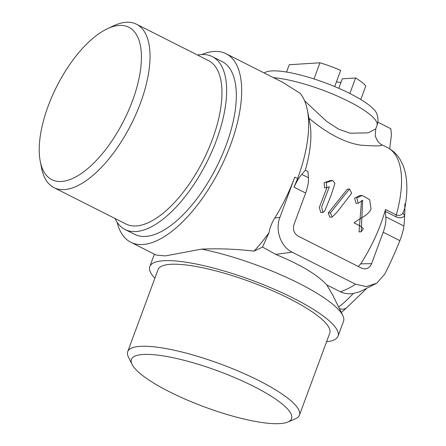 <?xml version="1.0" encoding="UTF-8"?>
<svg xmlns="http://www.w3.org/2000/svg" width="446" height="446" viewBox="0 0 446 446"><rect width="100%" height="100%" fill="white"/><g stroke="black" fill="none" stroke-linecap="round" stroke-linejoin="round"><path stroke-width="0.67" d="M334.69 86.552L340.666 70.396A42.247 9.505 -159.7 0 0 319.966 62.791L313.995 78.936M319.966 62.791L289.253 64.731L286.544 72.051M324.777 210.869L331.155 195.108L334.924 183.306L332.588 180.446L326.344 182.581L326.667 187.604L329.349 186.762L321.594 207.111L322.993 212.447L324.777 210.869M332.588 180.44L330.386 180.58L324.147 182.721L324.487 187.744L326.667 187.604M326.957 187.56L319.325 207.412L320.786 212.586L322.993 212.447M351.649 193.213L349.586 189.026L345.02 194.528L330.458 212.848L332.097 217.079L337.639 211.515L351.649 193.213M349.586 189.026L347.378 189.165L328.256 212.987L329.884 217.219L332.097 217.079M362.063 195.437L359.861 195.577L354.587 198.141L356.059 203.37L358.238 203.231L362.648 200.304L361.227 231.769L363.356 228.67L360.686 226.228L354.04 222.872C359.838 218.133 367.655 215.948 371.039 209.174L369.656 199.669L362.063 195.437L356.772 198.007L358.238 203.231M361.555 200.555L359.019 231.909L361.227 231.769M358.316 266.507L360.708 263.842C371.869 246.493 380.131 228.374 385.489 209.486L385.272 211.382L385.812 216.868L403.903 226.01A387.73 202.027 44.3 0 0 404.667 215.44A387.73 202.027 44.3 0 0 404.845 208.137M381.258 144.632C383.248 146.076 376.385 146.255 360.669 145.162C344.691 142.692 327.392 133.661 308.777 118.067M307.355 110.045L309.719 121.975A94.619 41.712 116.8 0 1 305.326 170.194L307.963 171.526L308.42 177.759C308.693 182.113 307.768 187.209 305.649 193.034L294.02 187.158L297.616 178.551A105.624 46.562 116.8 0 0 307.355 110.045A105.624 46.562 116.8 0 0 300.091 93.259L282.53 82.242L226.1 53.721A105.624 46.562 116.8 0 1 225.704 156.914A105.624 46.562 116.8 0 1 142.753 244.514A105.624 46.562 116.8 0 1 130.823 242.256A105.624 46.562 116.8 0 1 117.086 222.203M330.458 212.848L328.256 212.987M349.848 93.487L355.585 77.972A42.247 9.505 -159.7 0 1 365.798 85.955L360.781 99.514M336.418 81.886A17.216 3.875 -159.7 0 0 341.006 82.326M338.798 88.308L342.311 78.814L355.585 77.972M253.657 386.375A85.376 19.206 -159.7 0 0 167.172 356.56A85.376 19.206 -159.7 0 0 132.033 364.376A85.376 19.206 -159.7 0 0 204.82 407.053A85.376 19.206 -159.7 0 0 287.86 422.016A85.376 19.206 -159.7 0 0 253.657 386.375M287.86 422.016L295.453 418.766A91.541 20.594 -159.7 0 0 299.422 415.17A91.541 20.594 -159.7 0 0 258.78 380.555A91.541 20.594 -159.7 0 0 127.712 351.654A91.541 20.594 -159.7 0 0 128.387 356.967L132.033 364.376M299.422 415.17L329.772 333.123A91.541 20.594 -159.7 0 0 289.131 298.513A91.541 20.594 -159.7 0 0 158.062 269.607L127.712 351.654M154.857 278.276A100.339 22.573 20.3 0 1 149.806 266.552A100.339 22.573 20.3 0 1 196.056 263.999A100.339 22.573 20.3 0 1 294.17 298.586A100.339 22.573 20.3 0 1 338.023 336.178A100.339 22.573 20.3 0 1 326.561 341.792M61.459 181.472A85.376 37.637 116.8 0 1 40.279 161.485A85.376 37.637 116.8 0 1 56.731 86.474A85.376 37.637 116.8 0 1 107.369 28.734A85.376 37.637 116.8 0 1 135.879 90.689A85.376 37.637 116.8 0 1 61.459 181.472M107.369 28.734L113.535 25.835A91.541 40.352 116.8 0 1 136.543 24.246A91.541 40.352 116.8 0 1 136.203 113.68A91.541 40.352 116.8 0 1 64.313 189.595A91.541 40.352 116.8 0 1 53.972 187.643A91.541 40.352 116.8 0 1 41.606 168.17L40.279 161.485M136.543 24.246L208.466 60.589A91.541 40.352 116.8 0 1 208.12 150.023A91.541 40.352 116.8 0 1 136.236 225.944A91.541 40.352 116.8 0 1 125.889 223.987L53.972 187.643M197.584 55.092A96.821 42.682 116.8 0 1 212.374 56.648A96.821 42.682 116.8 0 1 212.006 151.239A96.821 42.682 116.8 0 1 135.974 231.541A96.821 42.682 116.8 0 1 125.031 229.473A96.821 42.682 116.8 0 1 115.007 218.49M212.374 56.648L222.058 61.542A96.821 42.682 116.8 0 1 221.69 156.133A96.821 42.682 116.8 0 1 145.658 236.43A96.821 42.682 116.8 0 1 134.714 234.367L125.031 229.473M273.526 77.693A63.811 14.356 -159.7 0 1 341.658 98.014A63.811 14.356 -159.7 0 1 376.998 125.527C378.409 121.669 378.297 117.644 376.664 113.451A60.55 13.62 -159.7 0 0 324.811 82.677A60.55 13.62 -159.7 0 0 265.415 72.297L264.205 72.977M389.681 148.83A395.981 344.089 -93.6 0 0 391.393 134.709L390.824 128.727L377.84 122.165M338.023 336.178L343.532 321.298A100.339 22.573 -159.7 0 0 342.796 315.467L332.8 295.174L326.779 284.91L340.443 291.818A366.356 98.962 -161.1 0 0 355.512 284.186L366.266 286.588L376.708 283.238L384.759 274.123A381.737 331.707 86.4 0 0 399.85 240.639L383.209 232.232L371.585 263.67L360.708 263.842M326.779 284.91C317.418 274.725 300.403 264.556 275.734 254.404L262.521 247.062L269.016 232.695C269.897 227.739 271.809 222.855 274.753 218.038C282.831 204.976 289.51 191.334 294.795 177.123L279.921 217.33C274.909 230.119 280.729 246.716 292.13 252.157L355.512 284.186M342.796 315.467A100.339 22.573 -159.7 0 0 201.559 249.119L165.321 255.915L156.234 255.101L130.823 242.256M403.903 226.01C403.474 229.985 402.119 234.864 399.85 240.639M385.489 209.486L396.293 214.944C399.739 215.953 402.013 215.123 403.123 212.447L404.817 208.271L404.823 203.783M338.653 307.054A94.619 41.712 -63.2 0 0 353.282 293.479C348.61 294.204 344.329 293.652 340.443 291.818M403.123 212.447A4.399 3.746 -143.1 0 0 404.667 215.44C403.173 217.999 400.302 218.468 396.059 216.84L385.272 211.382M305.649 193.034L294.02 224.472C292.643 229.562 294.003 233.431 298.095 236.073L361.555 268.146L364.778 268.899C367.95 268.687 370.219 266.948 371.585 263.67M383.209 232.232C385.327 226.401 386.197 221.283 385.812 216.868M294.02 187.158C296.802 181.26 299.389 177.012 301.786 174.403L305.326 170.194M353.282 293.479L359.799 291.784L376.708 283.238M365.954 289.159L346.447 307.918A13.202 8.887 -126.6 0 1 339.451 308.682M262.521 247.062L254.042 251.131C236.804 249.069 219.309 248.394 201.559 249.119M341.413 312.378L341.413 312.378A13.202 4.036 -136 0 1 341.318 312.468L346.447 307.918M201.809 54.557A105.624 46.562 116.8 0 1 226.1 53.721M269.016 232.695A105.624 46.562 116.8 0 1 254.042 251.131M304.568 100.774L326.405 121.212L338.447 129.072L350.188 133.22L368.101 132.847L375.749 128.911L375.209 135.952L377.617 141.231C379.897 143.601 381.308 144.777 381.86 144.766L387.602 147.671C392.865 150.413 397.035 154.355 400.112 159.495L402.916 165.098C405.04 170.428 406.295 176.287 406.685 182.687C407.181 190.604 406.557 199.128 404.817 208.271L404.845 207.97M396.059 216.84A4.399 1.94 -63.2 0 1 396.293 214.944A94.619 41.712 -63.2 0 0 387.602 147.671M275.734 254.404L292.13 252.157M294.795 177.123L297.616 178.551M301.786 174.403L308.42 177.759M279.921 217.33L274.753 218.038M149.806 266.552L154.388 254.17M376.998 125.527L375.749 128.911"/></g></svg>
